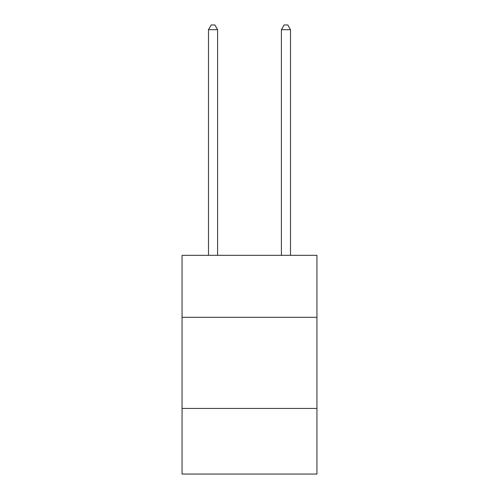 <?xml version="1.0" encoding="UTF-8"?>
<svg xmlns="http://www.w3.org/2000/svg" width="499" height="499" viewBox="0 0 499 499"><rect width="100%" height="100%" fill="white"/><g stroke="black" fill="none" stroke-linecap="round" stroke-linejoin="round"><path stroke-width="0.75" d="M316.94 317.302L316.94 255.332L182.06 255.332L182.06 317.302L316.94 317.302L316.94 474.05L182.06 474.05L182.06 317.302M316.94 408.438L182.06 408.438M217.601 255.332L217.601 29.691L208.488 29.691L208.488 255.332M208.488 29.691L211.227 24.95L214.869 24.95L217.601 29.691M290.512 255.332L290.512 29.691L281.399 29.691L281.399 255.332M281.399 29.691L284.131 24.95L287.773 24.95L290.512 29.691"/></g></svg>
